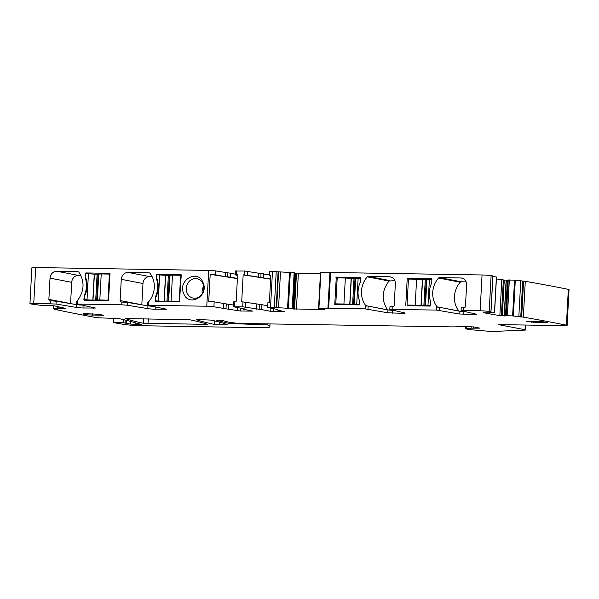 <?xml version="1.0" encoding="UTF-8"?>
<svg xmlns="http://www.w3.org/2000/svg" width="599" height="599" viewBox="0 0 599 599"><rect width="100%" height="100%" fill="white"/><g stroke="black" fill="none" stroke-linecap="round" stroke-linejoin="round"><path stroke-width="0.9" d="M148.709 305.265L206.775 306.231L208.714 270.419L35.693 267.536L33.754 303.349L56.021 304.03L76.552 307.459A5.638 0.404 3.1 0 0 83.905 307.998L95.413 308.036L77.451 304.075L121.769 304.816L127.28 305.22L147.811 308.65A5.638 0.404 3.1 0 0 155.156 309.189L166.672 309.226L147.571 305.333L148.709 305.265L148.911 301.477A21.152 18.696 -79.1 0 0 150.012 273.226L149.121 272.762L127.901 272.41C124.083 272.762 121.874 275.068 121.275 279.329L120.122 300.571L121.297 301.993L127.43 302.413L147.96 305.842A5.638 0.404 3.1 0 0 151.914 306.239M148.911 301.477L147.721 302.525L147.571 305.333M127.901 272.41L149.608 276.588L152.116 276.626M149.608 276.588A7.053 6.23 -79.1 0 0 142.981 283.507L121.275 279.329M120.122 300.571L141.828 304.749L142.981 283.507M50.511 303.626L50.668 300.818L50.039 300.81L48.863 299.38L50.017 278.138C50.615 273.885 52.832 271.579 56.65 271.22L77.87 271.579L78.761 272.036C84.803 281.44 84.437 290.852 77.66 300.286L76.462 301.342L76.313 304.15M87.888 300.384L83.89 299.612L84.384 300.316M83.89 299.612L84.302 295.464C86.84 289.609 87.155 283.716 85.26 277.794L85.298 273.631A0.704 0.621 100.9 0 1 85.957 272.942L109.804 273.354M110.006 273.691L108.561 300.376L84.474 300.331M181.257 274.881L179.483 301.911L155.733 301.514L155.141 300.803L155.553 296.647C158.091 290.8 158.413 284.907 156.511 278.984L156.549 274.821A0.704 0.621 100.9 0 1 157.215 274.132L181.055 274.544M203.001 282.518C209.44 295.801 188.977 307.624 183.736 293.652C177.297 280.369 197.76 268.554 203.001 282.518M237.399 278.632L210.197 274.335L208.737 301.372A5.286 0.382 3.1 0 1 214.157 301.859L226.265 303.918L225.995 308.829L213.895 306.778L214.157 301.859M210.197 274.335A5.286 0.382 3.1 0 1 215.625 274.829L215.835 270.965A5.286 0.382 3.1 0 0 208.714 270.419M206.775 306.231A5.286 0.382 3.1 0 1 213.895 306.778M491.12 275.63A7.053 0.502 -176.9 0 0 484.172 275.038A7.053 0.502 -176.9 0 0 482.06 274.978L480.121 310.791A7.053 0.502 -176.9 0 1 489.181 311.443A1092.104 78.177 -176.9 0 1 490.925 311.72L492.865 275.907A1092.112 78.177 -176.9 0 0 491.12 275.63L489.181 311.443M496.384 277.06L492.902 276.424M496.399 278.947L504.261 280.07L514.541 280.107L512.602 315.92L507.308 315.733L509.247 279.92M473.33 326.852L473.255 328.177A5.638 0.404 -176.9 0 0 471.106 328.207L466.524 328.469A7.053 0.502 -176.9 0 0 465.416 328.686A7.053 0.502 -176.9 0 0 466.202 328.963L467.572 329.225A14.099 1.011 -176.9 0 0 472.079 329.832L491.03 331.464A7.053 0.502 -176.9 0 0 493.449 331.449L524.604 330.116A5.286 0.382 -176.9 0 0 525.645 329.944A5.286 0.382 -176.9 0 0 525.053 329.735L498.256 324.583L563.307 325.669A7.053 0.502 -176.9 0 0 567.111 325.422L569.05 289.609A7.053 0.502 -176.9 0 0 568.331 289.347A1092.104 78.177 -176.9 0 0 525.293 281.32L514.541 280.107M35.693 267.536A7.053 0.502 -176.9 0 0 31.889 267.775L29.95 303.588A7.053 0.502 -176.9 0 0 30.399 303.798A1092.104 78.177 -176.9 0 0 31.5 304.06L40.545 305.31L54.127 305.782L65.688 308.418L61.877 308.515L61.929 307.564M225.389 272.807L225.179 276.663L230.218 277.09L230.428 273.226L215.835 270.965M230.428 273.226L235.212 274.147M235.624 271.04L244.654 271.018L244.444 274.881L243.157 274.859L241.689 301.896L242.977 301.918L242.715 306.83L261.643 309.593L261.913 304.681L267.768 305.804M269.445 274.911L244.654 271.018M327.952 308.343L318.541 308.44L324.703 309.421L323.363 309.653L292.087 308.859L292.851 308.56L294.79 272.747L272.47 271.482A5.286 0.382 -176.9 0 0 269.617 271.661L269.408 275.525A5.286 0.382 -176.9 0 0 269.999 275.735L270.808 275.892M293.645 309.047L295.584 273.234L294.139 273.069M295.584 273.234L320.42 273.758M329.824 272.755L320.48 272.627L318.556 308.448L320.48 272.627M482.06 274.978L329.929 272.47L327.9 308.313L328.701 308.515L327.938 308.567M33.754 303.349A7.053 0.502 -176.9 0 0 29.95 303.588M50.668 300.818L56.179 301.222L76.709 304.651A5.638 0.404 3.1 0 0 80.655 305.048M80.858 275.443L78.357 275.398A7.053 6.23 -79.1 0 0 71.723 282.316L70.57 303.558A1.408 1.243 -79.1 0 0 70.57 303.626M87.027 299.725L88.435 273.743L85.62 273.698L85.447 276.858A21.856 19.318 -79.1 0 1 84.384 296.52L84.212 299.68L92.838 300.136L94.245 274.155L98.745 274.387M94.29 274.162L98.753 274.237M159.139 301.574L155.141 300.803M158.278 300.915L159.686 274.934L156.871 274.881L156.706 278.041A21.856 19.318 -79.1 0 1 155.635 297.703L155.47 300.863L164.096 301.327L165.504 275.345L170.004 275.57M165.549 275.353L170.011 275.428M202.986 283.821A9.869 8.723 -79.1 0 0 196.914 278.715A9.869 8.723 -79.1 0 0 189.516 281.081A9.869 8.723 -79.1 0 0 187.12 292.993A9.869 8.723 -79.1 0 0 188.73 295.547A9.869 8.723 -79.1 0 0 193.185 298.1A9.869 8.723 -79.1 0 0 201.908 294.176A9.869 8.723 -79.1 0 0 202.986 283.821M458.812 311.091A1.408 1.243 -79.1 0 1 458.729 310.986L437.18 306.845L436.619 306.269A21.152 18.696 100.9 0 1 438.58 278.033A1.408 1.243 100.9 0 1 439.516 277.607L460.736 277.958A7.053 6.23 100.9 0 1 461.687 278.056A7.053 6.23 100.9 0 1 466.606 285.087L465.46 306.329A1.408 1.243 100.9 0 1 464.128 307.706L461.223 307.841L461.073 310.656L475.995 314.116A5.638 0.404 -176.9 0 1 476.415 314.295A5.638 0.404 -176.9 0 1 473.375 314.49L459.051 313.973L436.416 310.057L389.822 309.466L404.737 312.933A5.638 0.404 -176.9 0 1 405.164 313.105A5.638 0.404 -176.9 0 1 402.124 313.299L387.793 312.783L365.158 308.874L327.9 308.313M463.506 307.699L463.356 310.507L461.073 310.656M458.729 310.986A21.152 18.696 100.9 0 1 460.287 282.211A1.408 1.243 100.9 0 1 461.223 281.777L466.089 281.859M437.045 306.815L459.201 311.166L463.918 311.517L463.768 314.333M437.764 307.257L438.206 307.332M367.322 276.85L389.028 281.021C381.818 290.508 381.301 300.099 387.471 309.803L365.794 305.632L365.368 305.086A21.152 18.696 100.9 0 1 367.322 276.85A1.408 1.243 100.9 0 1 368.265 276.416L389.485 276.768A7.053 6.23 100.9 0 1 390.436 276.873A7.053 6.23 100.9 0 1 395.355 283.896L394.202 305.138A1.408 1.243 100.9 0 1 392.877 306.523L389.971 306.658L389.822 309.466M394.838 280.676L389.028 281.021M365.794 305.632L387.95 309.975L392.659 310.334L392.51 313.142M366.513 306.067L366.947 306.141M294.768 272.725L292.851 308.56L270.531 307.294A5.286 0.382 -176.9 0 0 267.678 307.474A5.286 0.382 -176.9 0 0 268.27 307.684L277.854 309.526L276.409 309.758L276.438 309.256M267.678 307.474L267.948 302.562A5.286 0.382 -176.9 0 1 269.378 302.383L270.838 275.345A5.286 0.382 -176.9 0 0 269.408 275.525M261.643 309.593L270.718 311.338L284.817 311.742L276.409 309.758M242.977 301.918L261.913 304.681M237.578 275.315L235.414 274.904L237.608 274.769L236.141 301.799L233.715 301.851L233.445 306.77L242.715 306.83M243.306 308.702L243.284 309.211L244.729 308.972L233.445 306.77M243.284 309.211L252.83 311.121L240.439 311.008L225.995 308.829M226.265 303.918L233.543 305.041M53.625 305.7L53.491 308.268L61.877 308.515M53.491 308.268L57.272 309.241L54.561 309.324A1092.104 78.177 -176.9 0 0 94.627 317.283A1092.104 78.177 -176.9 0 0 94.702 317.298A7.053 0.502 -176.9 0 0 104.121 318.017L118.609 318.556A282.017 20.186 -176.9 0 1 135.853 322.988A7.128 0.509 -176.9 0 1 136.07 323.131A7.128 0.509 -176.9 0 1 136.063 323.153L141.596 324.366L139.312 324.516L130.657 324.104L125.783 323.205A7.053 0.502 -176.9 0 0 123.858 322.824A7.128 0.509 -176.9 0 1 123.409 322.764A5.638 0.404 -176.9 0 0 117.164 322.299A5.638 0.404 -176.9 0 0 113.398 322.479A5.638 0.404 -176.9 0 0 114.192 322.726L123.499 324.351A14.099 1.011 -176.9 0 0 142.075 325.736L264.571 327.773A7.053 0.502 -176.9 0 0 268.232 327.623A84.601 6.057 -176.9 0 0 269.879 326.545A84.601 6.057 -176.9 0 0 267.371 324.92L229.424 323.467A282.017 20.186 -176.9 0 1 216.359 320.061L221.795 320.248A241.472 17.289 -176.9 0 0 227.133 321.76A56.403 4.036 -176.9 0 0 230.226 322.442L237.608 323.31L258.469 323.745L450.748 326.867A16.218 1.161 -176.9 0 0 456.932 326.792L461.17 326.545A7.053 0.502 -176.9 0 1 463.858 326.515L474.131 326.972L479.866 328.14L473.255 328.177M54.599 308.612L54.561 309.294L54.584 308.605M567.111 325.422A7.053 0.502 -176.9 0 0 566.392 325.16A1092.104 78.177 -176.9 0 0 523.354 317.133L512.602 315.92M525.293 281.32L523.354 317.133M483.61 312.715L499.851 315.658L507.308 315.733M496.504 277.045L494.557 312.858L483.273 312.79M494.557 312.858L488.791 311.847L490.925 311.72M143.243 323.235L207.583 324.388A260.864 18.674 -176.9 0 0 189.711 319.739L125.371 318.586A282.017 20.186 -176.9 0 0 143.243 323.235L143.49 318.668M84.302 313.696L82.797 313.958L87.656 314.894L103.679 315.291L98.423 314.22L84.302 313.696M542.514 321.618L526.491 321.221L536.494 322.659L547.771 322.696L542.514 321.618M198.479 319.589L196.674 319.769A260.864 18.674 -176.9 0 0 214.539 324.426L227.276 324.778L224.79 323.7A28.198 2.022 -176.9 0 0 224.333 323.535A282.017 20.186 -176.9 0 0 211.2 320.106L198.479 319.589M235.414 274.904L235.385 270.958M230.218 277.09L237.406 278.468M225.179 276.663L215.625 274.829M270.643 279.044L244.444 274.881M203.675 286.195A9.869 8.723 -79.1 0 0 202.237 293.667M336.286 277.112L334.759 304.494L358.554 304.898A0.704 0.621 100.9 0 0 359.22 304.202L359.393 301.042A2.471 2.179 100.9 0 0 359.258 300.047A21.856 19.318 100.9 0 1 360.216 282.376A2.471 2.179 100.9 0 0 360.456 281.38L360.628 278.221A0.704 0.621 -79.1 0 0 360.036 277.509L336.286 277.112L340.614 277.943M355.664 278.52L351.201 278.445M431.482 278.737L431.295 278.7A0.704 0.621 -79.1 0 1 431.879 279.411L431.707 282.571A2.471 2.179 100.9 0 1 431.467 283.567A21.856 19.318 100.9 0 0 430.509 301.23A2.471 2.179 100.9 0 1 430.644 302.233L430.471 305.393A0.704 0.621 100.9 0 1 429.812 306.082L407.769 305.715M431.295 278.7L407.208 278.647L405.763 305.333M426.915 279.703L422.452 279.636M270.628 279.201L243.157 274.859M463.356 310.507L480.121 310.791M408.451 279.074L416.597 279.209L415.189 305.191L407.043 305.056L408.451 279.074M426.907 279.853L416.597 279.209M431.879 279.463L426.922 279.583L425.515 305.565L425.971 305.767L415.189 305.191M410.719 305.767L407.043 305.056M429.393 279.426L427.986 305.408L425.515 305.565M427.986 305.408L430.471 305.445M337.2 277.891L345.338 278.026L343.931 304.007L335.792 303.873L337.2 277.891M355.656 278.67L345.338 278.026M360.62 278.28L355.664 278.393L354.264 304.374L354.713 304.577L343.931 304.007M339.468 304.577L335.792 303.873M358.135 278.236L356.727 304.217L354.264 304.374M356.727 304.217L359.213 304.262M108.569 300.189L99.823 299.934L101.231 273.953L109.37 274.095L107.962 300.077M92.838 300.136L99.823 299.934M109.976 274.207L109.37 274.095M97.352 300.092L98.76 274.11L101.231 273.953M88.435 273.743L94.245 274.155M179.82 301.379L171.082 301.125L172.482 275.143L180.628 275.278L179.221 301.26M164.096 301.327L171.082 301.125M181.227 275.398L180.628 275.278M168.611 301.282L170.019 275.3L172.482 275.143M159.686 274.934L165.504 275.345M164.77 309.346L164.8 308.792M155.156 309.189L155.283 306.905M121.769 304.816L121.919 302.008M77.451 304.075L77.66 300.286M147.811 308.65L147.96 305.842M127.28 305.22L127.43 302.413M56.021 304.03L56.179 301.222M70.57 303.558L48.863 299.38M71.723 282.316L50.017 278.138M78.357 275.398L56.65 271.22M84.841 295.562L84.302 295.464M85.829 277.906L85.26 277.794M85.957 272.942L90.516 273.818M156.099 296.752L155.553 296.647M157.088 279.089L156.511 278.984M157.215 274.132L161.767 275.008M473.427 313.532L473.375 314.49M459.201 311.166L459.051 313.973M439.396 307.467L439.247 310.275M436.619 306.269L436.416 310.057M392.248 306.508L392.098 309.324M402.176 312.349L402.124 313.299M387.95 309.975L387.793 312.783M368.145 306.276L367.988 309.084M365.368 305.086L365.158 308.874M330.596 272.448L328.656 308.26M320.862 272.605L318.923 308.418M323.363 309.653L323.385 309.256M296.423 309.204L298.362 273.391M294.543 309.114L296.483 273.301M292.275 308.433L294.214 272.62M292.207 308.418L294.146 272.605M290.335 272.133L288.396 307.946M289.519 272.081L287.58 307.893M280.497 271.931L278.557 307.744M278.602 271.781L276.663 307.594M278.116 271.691L276.176 307.504M276.221 271.542L274.282 307.354M272.47 271.482L270.531 307.294M273.563 311.555L273.713 308.732M270.718 311.338L270.89 308.186M259.127 309.384L259.389 304.472M256.866 304.255L256.604 309.174M245.83 302.136L245.56 307.047M236.32 274.746L236.53 270.883M234.591 306.695L234.853 301.776M240.588 308.178L240.439 311.008M237.758 307.631L237.586 310.784M228.781 304.127L228.518 309.039M223.479 308.62L223.741 303.708M93.511 308.156L93.541 307.609M83.905 307.998L84.025 305.715M76.552 307.459L76.709 304.651M63.988 308.62L64.018 308.036M63.764 308.62L63.794 307.991M59.046 308.275L59.121 306.92M58.777 308.26L58.852 306.86M57.661 308.238L57.751 306.606M57.564 308.238L57.654 306.591M55.445 308.799L55.422 309.264M124.023 319.746L123.858 322.824M123.581 319.641L123.409 322.764M139.35 323.864L139.312 324.516M135.404 322.839L135.314 324.448M130.807 321.453L130.657 324.104M126.389 320.308L126.232 323.318M125.947 320.203L125.783 323.205M267.431 323.812L267.371 324.92M264.915 323.849L264.87 324.673M262.968 323.819L262.924 324.598M262.1 323.804L262.062 324.576M260.31 323.774L260.266 324.546M259.726 323.767L259.681 324.546M258.918 323.752L258.873 324.583M257.75 323.722L257.705 324.583M251.52 323.542L251.468 324.486M247.672 323.482L247.634 324.246M243.83 323.415L243.793 324.014M234.321 323.131L234.284 323.857M229.492 322.299L229.424 323.467M477.995 327.713L477.965 328.259M471.188 326.672L471.106 328.207M466.628 326.56L466.524 328.469M525.308 325.032L525.053 329.735M568.331 289.347L566.392 325.16M523.586 281.223L521.647 317.036M522.695 281.216L520.756 317.028M520.748 281.073L518.809 316.886M515.305 280.167L513.365 315.98M507.413 315.733L509.352 279.92M506.29 315.725L508.229 279.913M506.14 315.733L508.079 279.92M505.466 315.905L507.405 280.1M504.388 315.958L506.327 280.152M504.178 315.958L506.118 280.145M502.321 315.883L504.261 280.07M501.393 315.815L503.332 280.003M499.851 315.658L501.79 279.845M496.391 277.008L494.452 312.82M148.32 318.75L148.058 323.61M205.816 323.789L205.771 324.576M101.808 314.872L101.778 315.411M92.478 313.831L92.403 315.254M87.716 313.756L87.656 314.894M545.899 322.269L545.869 322.816M536.569 321.236L536.494 322.659M531.807 321.154L531.747 322.292M225.426 323.969L225.374 324.905M219.489 322.112L219.346 324.8M214.727 320.914L214.539 324.426M227.912 273.017L227.702 276.873M247.499 271.235L247.29 275.098M258.304 277.217L258.513 273.354M260.827 277.427L261.037 273.563M263.56 273.78L263.35 277.637M368.265 276.416L389.971 280.594M389.485 276.768L391.357 277.127M438.58 278.033L460.287 282.211M439.516 277.607L461.223 281.777M460.736 277.958L462.608 278.318M334.512 304.142L336.511 304.532M335.957 277.457L338.278 277.906M407.208 278.647L409.536 279.097M407.545 278.303L411.865 279.134M422.407 279.628L421 305.61M422.572 279.651L421.164 305.632M425.26 279.838L423.852 305.819M426.233 279.86L424.826 305.842M351.156 278.438L349.749 304.419M351.321 278.46L349.913 304.442M354.002 278.655L352.594 304.636M354.982 278.67L353.575 304.651M96.664 300.369L98.071 274.387M95.69 300.354L97.098 274.372M93.002 300.159L94.41 274.177M167.922 301.559L169.33 275.577M166.941 301.537L168.349 275.555M164.261 301.349L165.668 275.368M292.866 308.552L294.805 272.74M53.378 305.67L53.244 308.29M113.63 318.174L113.398 322.479M270.029 323.849L269.879 326.545M465.528 326.545L465.416 328.686M525.907 325.04L525.645 329.944M492.932 275.944L490.993 311.757"/></g></svg>
